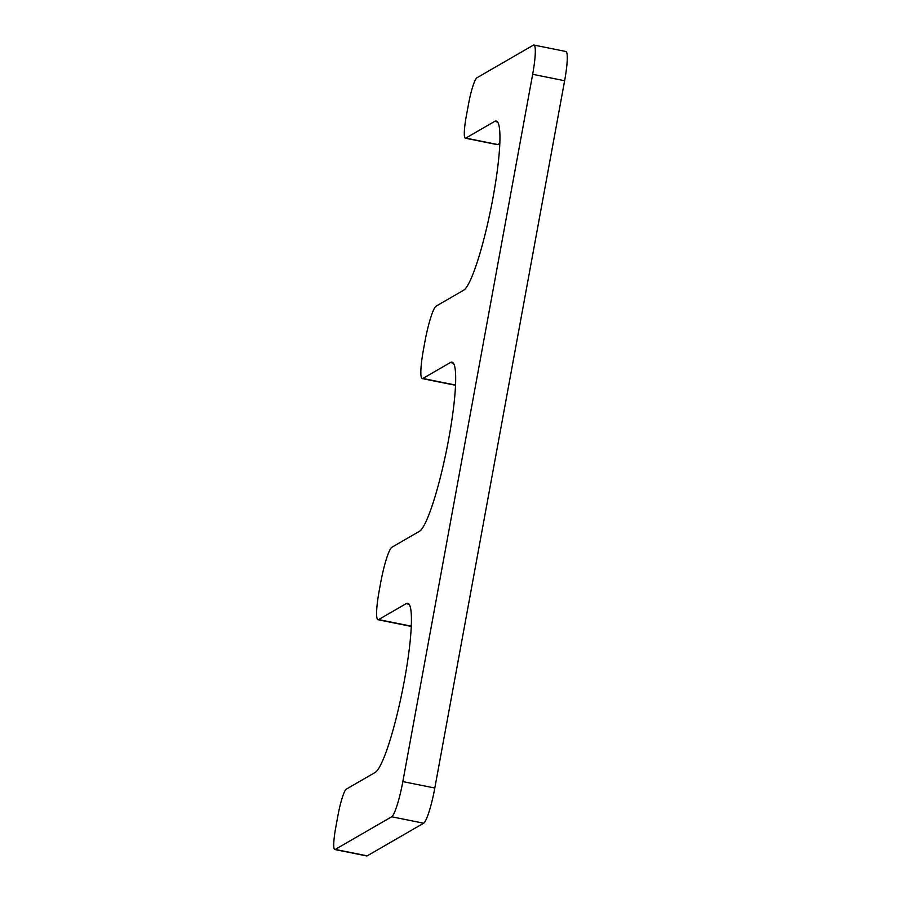 <?xml version="1.0" encoding="UTF-8"?>
<svg xmlns="http://www.w3.org/2000/svg" width="901" height="901" viewBox="0 0 901 901"><rect width="100%" height="100%" fill="white"/><g stroke="black" fill="none" stroke-linecap="round" stroke-linejoin="round"><path stroke-width="1.35" d="M335.24 849.418L391.687 816.779A32.932 4.584 -78.6 0 0 402.837 781.595L532.66 74.299A32.932 4.584 -78.6 0 0 533.899 45.05A32.932 4.584 -78.6 0 0 533.302 45.185L476.854 77.824A24.699 3.435 -78.6 0 0 468.497 104.212L466.279 116.274A24.699 3.435 -78.6 0 0 465.344 138.202A24.699 3.435 -78.6 0 0 465.794 138.101L494.672 121.398A86.44 12.028 101.4 0 1 496.237 121.061A86.44 12.028 101.4 0 1 492.002 202.995A86.44 12.028 101.4 0 1 463.7 290.19L436.129 306.137A32.932 4.584 -78.6 0 0 424.979 341.321L423.504 349.351A32.932 4.584 -78.6 0 0 422.254 378.6A32.932 4.584 -78.6 0 0 422.851 378.465L450.421 362.529A86.44 12.028 -78.6 0 1 451.987 362.179A86.44 12.028 -78.6 0 1 447.741 444.114A86.44 12.028 -78.6 0 1 419.438 531.308L391.879 547.256A32.932 4.584 -78.6 0 0 380.729 582.44L379.253 590.482A32.932 4.584 -78.6 0 0 378.003 619.719A32.932 4.584 -78.6 0 0 378.6 619.595L406.171 603.647A86.44 12.028 -78.6 0 1 407.725 603.31A86.44 12.028 -78.6 0 1 403.49 685.244A86.44 12.028 -78.6 0 1 375.188 772.439L346.311 789.141A24.699 3.435 -78.6 0 0 337.943 815.529L335.735 827.58A24.699 3.435 -78.6 0 0 334.8 849.519A24.699 3.435 -78.6 0 0 335.24 849.418L367.214 855.849A24.699 3.435 -78.6 0 1 366.763 855.95L334.8 849.519M391.687 816.779L423.661 823.21L367.214 855.849M423.661 823.21A32.932 4.584 -78.6 0 0 434.811 788.026L564.623 80.73A32.932 4.584 -78.6 0 0 565.862 51.481L533.899 45.05M465.344 138.202L497.318 144.633A24.699 3.435 -78.6 0 0 497.757 144.543L499.796 143.36M422.254 378.6L454.228 385.031A32.932 4.584 -78.6 0 0 454.814 384.907L455.534 384.49M378.003 619.719L409.966 626.161A32.932 4.584 -78.6 0 0 410.563 626.026L411.284 625.609M402.837 781.595L434.811 788.026M532.66 74.299L564.623 80.73M465.794 138.101L497.757 144.543M494.672 121.398L497.543 121.984M422.851 378.465L454.814 384.907M450.421 362.529L453.293 363.103M378.6 619.595L410.563 626.026M406.171 603.647L409.043 604.233"/></g></svg>
